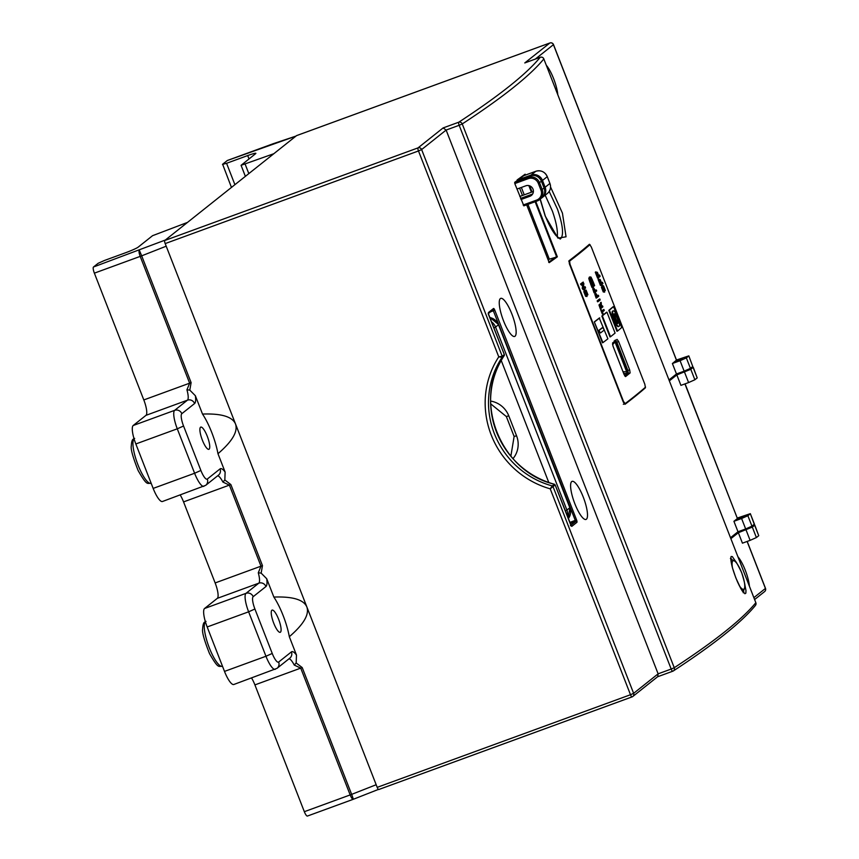 <?xml version="1.0" encoding="UTF-8"?>
<svg xmlns="http://www.w3.org/2000/svg" width="859" height="859" viewBox="0 0 859 859"><rect width="100%" height="100%" fill="white"/><g stroke="black" fill="none" stroke-linecap="round" stroke-linejoin="round"><path stroke-width="1.29" d="M631.977 696.917L378.798 789.507A2.813 0.709 -110.1 0 1 378.744 789.539A2.813 0.709 -110.1 0 1 377.198 787.359L165.186 243.591A2.813 0.709 -110.1 0 1 164.745 240.509L418.043 147.877L443.126 127.927L446.122 130.063L658.123 673.832L657.726 676.656L632.825 696.466A2.813 2.717 51.5 0 1 632.095 696.874A2.813 0.709 -110.1 0 1 632.041 696.907A2.813 0.709 -110.1 0 1 630.495 694.727L550.211 488.825A87.274 84.161 51.5 0 1 498.757 356.861L418.483 150.959L165.186 243.591M443.126 127.927L458.749 122.214A1759.49 142.476 -21.3 0 0 540.204 57.306L524.774 62.943L549.857 42.993L296.559 135.625L164.745 240.509M690.432 368.361L684.151 371.163L680.07 360.705L686.352 357.902L690.432 368.361L692.762 366.503L688.811 355.873L676.473 360.018M615.785 340.411L616.236 341.442L615.055 342.011L614.228 340.819M645.463 386.851L645.399 387.817A1762.314 142.701 -21.3 0 1 624.987 404.31L623.323 402.173L569.399 263.863L569.023 260.76A1762.314 142.701 158.7 0 0 589.435 244.267L590.251 244.998M624.557 375.523L626.963 373.493A1.686 1.632 49.3 0 1 627.908 373.912M616.236 341.442L628.466 373.278M627.865 371.271L626.683 371.84L615.055 342.011L612.542 344.62M623.634 373.386L626.963 373.493L626.683 371.84L622.99 371.711M744.796 584.496L745.966 590.487L745.87 593.129L744.903 593.741L740.898 588.759L735.787 577.774L732.416 567.735L730.719 558.543L731.116 556.503L732.319 556.578L736.507 562.731M732.04 559.563L730.869 558.522M743.561 592.442L743.776 590.713M752.323 527.104L754.653 525.246L758.733 535.705L756.392 537.562L752.323 527.104L738.364 532.709L730.869 538.668M746.041 529.906L750.111 540.354L742.434 543.167L738.364 532.709M748.49 527.856L736.657 532.827M750.111 540.354L756.392 537.562M752.838 525.461L754.653 525.246M758.733 535.705L754.782 525.074M377.198 787.359L630.495 694.727L633.631 693.331L658.123 673.832L671.19 669.054L459.178 125.285L446.122 130.063L421.629 149.563L502.225 356.27A1.127 1.084 51.5 0 1 502.118 357.29A84.45 81.444 -128.5 0 0 552.262 485.915L550.211 488.825L553.035 486.613L633.631 693.331A2.813 2.717 51.5 0 1 632.825 696.466A2.813 2.813 0 0 1 632.041 696.907L378.744 789.539M569.796 522.444L576.55 519.867A2.255 0.569 -110.1 0 1 576.894 522.336L571.879 526.32A2.255 0.569 -110.1 0 1 570.601 524.602L555.139 484.938L553.035 486.613A1.127 1.084 51.5 0 0 552.262 485.915L554.366 484.24A84.45 81.444 51.5 0 1 504.222 355.615L502.118 357.29L498.757 356.861L502.225 356.27L504.319 354.606L488.857 314.942A2.255 0.569 -110.1 0 1 488.503 312.472L493.528 308.488A2.255 0.569 -110.1 0 1 494.805 310.206L490.521 311.871M504.287 355.519A1.127 1.127 0 0 1 504.233 355.605A1.127 1.084 -128.5 0 0 504.394 354.896M517.397 180.519L517.161 179.918A1762.314 142.701 -21.3 0 0 525.139 174.194L524.72 174.989L525.139 174.194L525.472 175.064M548.214 259.998A1762.314 142.701 -21.3 0 0 549.331 259.182L557.341 256.809A1762.314 142.701 158.7 0 1 549.212 262.639L526.674 204.829L549.169 262.457M548.654 262.188L549.212 262.639L548.654 262.188M514.691 182.323L528.124 177.405A9.009 8.687 51.5 0 1 539.57 182.784L542.222 189.581A9.009 8.687 51.5 0 1 537.294 200.942L523.84 205.859L537.272 200.952L536.65 200.083A7.881 7.602 -128.5 0 0 540.966 190.14L538.314 183.343A7.881 7.602 -128.5 0 0 528.296 178.64L514.799 183.579L514.691 182.323A1762.314 142.701 -21.3 0 0 517.075 180.648L517.129 180.626M523.861 205.849L514.799 183.579M550.565 187.026L562.43 213.096L566.049 236.805L557.985 238.147L545.164 215.974L540.139 199.224M560.304 239.017C564.009 235.699 563.085 225.777 557.512 209.252L549.18 191.471M676.43 360.157L673.563 362.584L682.529 358.675L678.449 359.792L678.771 360.619M524.774 62.943L525.311 62.75M543.683 58.552A2.813 2.813 0 0 0 540.257 57.274A2.813 0.709 -110.1 0 0 540.204 57.306A2.813 2.781 39.3 0 1 543.833 58.938A1762.314 142.701 158.7 0 1 462.239 123.943L674.251 667.711A2.813 2.62 56.8 0 1 672.79 671.212A2.813 0.709 69.9 0 1 672.737 671.233A2.813 2.813 0 0 0 673.316 670.954C713.958 644.39 741.317 622.571 755.405 605.477A2.813 2.813 0 0 0 755.963 603.007M458.749 122.214A2.813 2.62 56.8 0 1 462.239 123.943L459.178 125.285A2.813 0.709 69.9 0 1 458.749 122.214M672.683 671.244L657.575 676.774L672.737 671.233A2.813 0.709 69.9 0 1 671.19 669.054L674.251 667.711A1762.314 142.701 -21.3 0 0 755.834 602.707A2.813 2.781 39.3 0 1 755.405 605.477M516.935 189.066L525.826 185.812A5.626 5.433 51.5 0 1 531.377 195.444A5.626 5.433 51.5 0 1 529.906 196.271L532.236 194.413A5.626 5.433 -128.5 0 0 532.408 194.349M521.016 199.524L529.906 196.271M520.672 198.644L532.236 194.413M557.276 236.923C557.921 230.846 556.288 222.245 552.401 211.121L545.175 195.218M511.9 314.072A20.272 5.111 69.9 0 0 500.743 298.374A20.272 5.111 69.9 0 0 502.902 319.161A20.272 5.111 69.9 0 0 514.659 336.449A20.272 5.111 69.9 0 0 511.9 314.072M583.25 497.071A20.272 5.111 69.9 0 0 572.083 481.373A20.272 5.111 69.9 0 0 574.252 502.161A20.272 5.111 69.9 0 0 586.01 519.448A20.272 5.111 69.9 0 0 583.25 497.071M749.435 586.289A20.272 5.111 69.9 0 0 745.268 570.236A20.272 5.111 69.9 0 0 737.913 556.718M557.813 94.801A20.272 5.111 69.9 0 0 553.647 78.749A20.272 5.111 69.9 0 0 546.292 65.241M684.151 371.163L676.473 373.966L672.393 363.518L680.07 360.705M688.682 356.055L686.352 357.902M675.893 360.726L678.449 359.792M673.563 362.584L672.393 363.518M688.811 355.873L692.762 366.503M549.331 259.182L527.952 204.356M524.237 194.832L521.359 187.445M668.978 379.936L676.473 373.966M231.458 187.423L222.621 164.241L227.291 160.526L295.925 136.119L273.806 153.718L241.078 165.315L255.606 153.686A11.264 0.913 -21.3 0 0 255.864 153.332A11.264 0.913 -21.3 0 0 247.703 155.565L226.572 163.296L234.904 184.674M222.492 164.413L226.572 163.296M152.558 235.688L138.149 247.156A11.264 0.913 158.7 0 1 125.586 252.75L104.444 260.481L98.162 263.284L93.502 266.988L165.379 240.005L187.498 222.406L152.558 235.688M378.411 789.421L353.393 799.246L351.653 794.371L376.178 784.739L166.206 246.2L141.681 255.832L139.33 250.227A5.626 1.417 -110.1 0 0 140.2 256.39L94.372 273.151L143.807 399.94L189.635 383.178L140.2 256.39L141.681 255.832L191.117 382.62L189.796 390.115L195.358 395.72L202.52 414.07C221.321 413.372 232.327 416.669 235.516 423.97C238.104 431.508 232.263 441.419 217.971 453.713L225.122 472.063L224.833 479.977L230.867 484.573L262.467 565.619L261.147 573.114L266.709 578.719L273.86 597.069A33.78 8.515 -110.1 0 1 289.322 636.712C303.614 624.418 309.455 614.507 306.867 606.969C303.678 599.668 292.672 596.371 273.86 597.069M289.322 636.712L296.473 655.063L296.172 662.976L302.218 667.572L351.653 794.371L350.171 794.929L300.736 668.141L294.25 665.059L296.172 662.976M302.218 667.572L254.908 684.902L304.333 811.691L350.171 794.929A5.626 1.417 -110.1 0 0 353.274 799.289A5.626 5.626 0 0 0 353.35 799.257A5.626 1.417 -110.1 0 1 353.274 799.289L307.436 816.05A5.626 1.417 -110.1 0 1 304.333 811.691M230.867 484.573L183.558 501.903L215.147 582.939L260.986 566.178L229.385 485.142L222.9 482.06L224.833 479.977M200.544 427.224A11.822 2.985 69.9 0 0 202.37 440.152A11.822 2.985 69.9 0 0 208.887 449.311A11.822 2.985 69.9 0 0 207.62 437.188A11.822 2.985 69.9 0 0 200.759 427.106A11.822 2.985 69.9 0 0 200.544 427.224M217.971 453.713A33.78 8.515 69.9 0 0 202.52 414.07M273.72 623.151A11.822 2.985 69.9 0 0 280.227 632.31A11.822 2.985 69.9 0 0 278.971 620.187A11.822 2.985 69.9 0 0 272.11 610.105A11.822 2.985 69.9 0 0 271.884 610.223A11.822 2.985 69.9 0 0 273.72 623.151M207.18 626.963L224.5 671.405L265.957 656.255L248.627 611.812L207.18 626.963A16.89 4.263 -110.1 0 1 204.56 608.494L217.327 598.336A14.077 3.543 69.9 0 0 215.147 582.939M135.829 443.963L153.16 488.406L194.606 473.255L177.276 428.813L135.829 443.963A16.89 4.263 -110.1 0 1 133.209 425.495L145.987 415.337A14.077 3.543 69.9 0 0 143.807 399.94M254.908 684.902A14.077 3.543 69.9 0 0 251.558 677.998M266.709 578.719A19.703 4.971 -110.1 0 1 265.936 586.536L253.169 596.694A11.264 2.835 69.9 0 0 254.908 609.01L272.239 653.452A11.264 2.835 69.9 0 0 278.649 662.053A5.626 5.433 -128.5 0 1 277.038 668.334L233.809 684.494A16.89 4.263 -110.1 0 1 224.5 671.405M183.558 501.903A14.077 3.543 69.9 0 0 180.218 494.999M195.358 395.72A19.703 4.971 -110.1 0 1 194.585 403.537L181.818 413.694A11.264 2.835 69.9 0 0 183.558 426.01L200.888 470.453A11.264 2.835 69.9 0 0 207.298 479.054A5.626 5.433 -128.5 0 1 205.688 485.335L162.458 501.495A16.89 4.263 -110.1 0 1 153.16 488.406M94.372 273.151A5.626 1.417 -110.1 0 1 93.502 266.988M204.56 608.494L246.007 593.344L258.784 583.175A14.077 3.543 69.9 0 0 258.28 572.803L260.986 566.178L262.467 565.619M133.209 425.495L174.656 410.344L187.434 400.176A14.077 3.543 69.9 0 0 186.94 389.803L189.635 383.178L191.117 382.62M258.28 572.803L261.147 573.114M186.94 389.803L189.796 390.115M645.356 387.291L644.83 384.241L591.303 246.973L589.8 244.783A1762.314 142.701 158.7 0 1 569.614 261.093L569.989 264.185L623.505 401.464L625.169 403.59A1762.314 142.701 -21.3 0 0 645.356 387.291M624.268 403.923L625.051 403.633M623.323 404.278L625.169 403.59M625.524 376.575L624.031 374.384L612.993 346.08L612.564 342.999A1762.314 142.701 -21.3 0 0 617.052 339.369L618.63 341.528L629.658 369.832L630.13 372.903A1762.314 142.701 158.7 0 1 625.631 376.532L625.577 376.564M588.168 245.373L589.843 244.761L588.147 245.395M602.46 342.795L594.31 321.889A1762.314 142.701 -21.3 0 0 599.26 318.066L607.904 338.8A1762.872 142.755 158.7 0 1 602.921 342.634L602.46 342.795M606.4 312.354A1762.314 142.701 158.7 0 1 601.848 316.026L609.997 336.943L610.513 336.76A1762.872 142.755 -21.3 0 0 615.087 333.077L606.937 312.161L606.4 312.354M608.816 310.346L616.977 331.263L617.535 331.059A1762.872 142.755 -21.3 0 0 621.712 327.526L613.551 306.609L612.961 306.835A1762.314 142.701 158.7 0 1 608.816 310.346L609.375 310.142L617.535 331.059M597.553 301.81L597.188 300.854A1762.314 142.701 -21.3 0 0 599.303 299.147L600.205 299.909A1762.872 142.755 158.7 0 1 598.068 301.616L597.553 301.81M596.629 297.912L595.598 293.059L597.563 295.915A1762.872 142.755 -21.3 0 0 598.39 295.249L598.755 296.194A1762.872 142.755 158.7 0 1 596.629 297.912L596.114 298.094L594.825 294.207L595.072 293.252L595.77 293.445M597.488 295.743A1762.314 142.701 -21.3 0 0 597.864 295.442L598.39 295.249M593.204 285.285A1762.314 142.701 -21.3 0 0 593.494 285.038L592.227 281.784A1762.314 142.701 -21.3 0 0 592.463 281.591L592.989 281.398L594.632 285.607A1762.872 142.755 158.7 0 1 592.495 287.314L591.98 287.507L590.423 283.502A1762.314 142.701 -21.3 0 0 590.659 283.32L591.175 283.126L592.366 286.176A1762.872 142.755 -21.3 0 0 593.032 285.65L592.506 285.832L591.421 283.03A1762.314 142.701 -21.3 0 0 591.658 282.847L592.173 282.654L593.268 285.456A1762.872 142.755 -21.3 0 0 594.02 284.844L593.494 285.038M603.254 291.963L604.672 292.114L603.254 291.963L601.45 287.346L601.891 285.875L603.544 285.843L605.348 290.471L603.823 291.759L602.019 287.142L602.47 285.671M585.613 296.344L587.041 296.484L585.613 296.344L583.809 291.716L584.399 290.192L586.106 290.149L587.91 294.766L586.085 296.172L584.281 291.545L584.872 290.02L586.106 290.149M583.401 287.98A1762.872 142.755 -21.3 0 0 585.086 286.691L585.591 288.001A1762.872 142.755 158.7 0 1 583.272 289.784L582.252 288.527L582.703 284.243M583.175 283.889A1762.872 142.755 158.7 0 1 581.479 285.177L580.501 284.05A1762.314 142.701 -21.3 0 0 582.821 282.267L583.852 283.513L583.379 287.926M583.39 287.797A1762.314 142.701 -21.3 0 0 584.603 286.863L585.086 286.691M590.487 282.16L589.317 278.316L589.865 276.931L590.992 277.081L592.624 280.453A1762.872 142.755 158.7 0 1 590.487 282.16L589.972 282.353L588.802 278.509L589.338 277.124L590.466 277.274M599.603 275.03L600.119 276.34A1762.872 142.755 158.7 0 1 598.175 277.983L597.606 278.187L595.287 272.228A1762.314 142.701 -21.3 0 0 595.502 272.045L596.071 271.841L597.885 276.491A1762.872 142.755 -21.3 0 0 598.53 275.954L597.95 276.158L596.586 272.647A1762.314 142.701 -21.3 0 0 596.801 272.464L597.37 272.249L598.744 275.771A1762.872 142.755 -21.3 0 0 599.603 275.03L599.024 275.245A1762.314 142.701 -21.3 0 1 598.659 275.556M600.634 283.545A1762.314 142.701 -21.3 0 0 600.785 283.427L599.41 279.905A1762.314 142.701 -21.3 0 0 599.625 279.723L600.205 279.519L601.568 283.03A1762.872 142.755 -21.3 0 0 602.438 282.3L601.858 282.514A1762.314 142.701 -21.3 0 1 601.493 282.826M602.438 282.3L602.954 283.599A1762.872 142.755 158.7 0 1 601.01 285.242L600.441 285.446L598.122 279.486A1762.314 142.701 -21.3 0 0 598.336 279.304L598.906 279.1L600.72 283.749A1762.872 142.755 -21.3 0 0 601.354 283.212L600.785 283.427M594.568 292.629L593.537 287.786L595.502 290.643A1762.872 142.755 -21.3 0 0 596.329 289.977L596.704 290.922A1762.872 142.755 158.7 0 1 594.568 292.629L594.052 292.822L592.764 288.925L593.021 287.969L593.709 288.173M595.437 290.46A1762.314 142.701 -21.3 0 0 595.802 290.17L596.329 289.977M601.15 302.336L601.622 306.62A1762.872 142.755 -21.3 0 0 602.535 305.879L602.9 306.835A1762.872 142.755 158.7 0 1 600.774 308.542L600.258 308.725L598.97 304.945L600.269 303.861L600.806 304.677L601.15 302.336L600.624 302.529L600.409 304.022M601.547 306.448A1762.314 142.701 -21.3 0 0 602.009 306.072L602.535 305.879M601.987 310.861A1762.314 142.701 -21.3 0 0 603.415 309.702L604.317 310.453A1762.872 142.755 158.7 0 1 602.427 311.978L603.072 313.621A1762.872 142.755 158.7 0 1 602.825 313.814L602.309 314.007L600.656 309.755A1762.314 142.701 -21.3 0 0 600.892 309.573L602.052 311.033A1762.872 142.755 -21.3 0 0 603.952 309.508M618.63 341.528L616.837 342.183L615.269 340.024M616.837 342.183L627.865 370.487L629.658 369.832M630.13 372.903L628.337 373.558L627.865 370.487M628.337 373.558A1762.593 142.723 158.7 0 1 625.03 376.242M580.405 251.859A1762.593 142.723 158.7 0 1 568.905 260.921M583.272 289.784L582.713 284.114M581.479 285.177L580.501 284.05M580.963 283.878A1762.872 142.755 -21.3 0 0 583.293 282.096M602.921 342.634L594.31 321.889M594.761 321.717A1762.872 142.755 -21.3 0 0 599.754 317.884M598.841 330.35L600.452 332.981L598.841 330.35A1762.872 142.755 158.7 0 0 602.685 327.408L604.285 330.028A1763.43 142.798 158.7 0 1 600.452 332.981M606.937 312.161A1762.872 142.755 158.7 0 1 602.352 315.844L601.848 316.026M602.352 315.844L610.513 336.76M613.551 306.609A1762.872 142.755 158.7 0 1 609.375 310.142M613.294 310.872L613.305 310.872C615.484 309.916 621.358 326.087 618.931 326.388C616.794 327.687 610.749 311.226 613.24 310.883L612.725 311.076C610.244 311.409 616.279 327.88 618.426 326.581M614.067 313.932L617.6 323.532M614.325 313.696L614.196 313.75C614.11 317.776 615.345 321.041 617.9 323.575C618.179 319.902 616.987 316.606 614.325 313.696M599.357 330.167A1763.43 142.798 -21.3 0 0 603.19 327.215M585.838 294.991L587.341 293.842L586.353 291.319L584.85 292.468L586.482 295.152M585.366 295.163L586.869 294.014L585.881 291.491L584.936 291.555M592.012 279.69L591.078 277.908L590.251 277.919L590.358 281.022A1762.872 142.755 -21.3 0 0 592.012 279.69L589.725 278.112M590.294 280.85A1762.314 142.701 -21.3 0 0 591.486 279.884M589.338 277.124L590.992 277.081M598.175 277.983L595.856 272.024L595.287 272.228M598.53 275.954L597.155 272.432L596.586 272.647M601.01 285.242L598.691 279.282L598.122 279.486M601.354 283.212L599.99 279.701L599.41 279.905M603.555 290.6L604.811 289.537L603.823 287.013L602.567 288.076L604.124 290.782M602.986 290.804L604.231 289.751L603.243 287.228L602.427 287.239M594.02 284.844L592.753 281.591L592.227 281.784M593.032 285.65L591.421 283.03M592.495 287.314L590.938 283.32L590.423 283.502M595.266 290.836L593.902 288.731L594.439 291.491A1762.872 142.755 -21.3 0 0 595.266 290.836L593.386 288.925M597.327 296.108L595.963 294.003L596.5 296.763A1762.872 142.755 -21.3 0 0 597.327 296.108L595.448 294.197M598.068 301.616L597.188 300.854M597.703 300.671A1762.872 142.755 -21.3 0 0 599.84 298.953M600.516 304.859L599.947 305.278L600.645 307.404A1762.872 142.755 -21.3 0 0 601.386 306.813L599.99 305.042L601.386 306.813M600.774 308.542L599.485 304.752L600.269 303.861M602.825 313.814L601.171 309.573L600.656 309.755M519.588 188.1L522.465 195.487L519.813 196.453M532.612 194.027L520.586 198.429M533.375 191.493L522.465 195.487M735.079 520.382L744.055 516.474L737.419 518.525L733.919 521.306L741.596 518.503L745.666 528.961L751.958 526.159L754.417 524.13L750.336 513.671L754.288 524.301M669.344 380.87L676.838 374.911L690.797 369.306L693.256 367.276L691.312 367.663M690.797 369.306L694.877 379.764L697.207 377.906L693.127 367.448M694.877 379.764L688.596 382.566L684.516 372.108M693.256 367.276L697.207 377.906M675.142 375.029L686.964 370.057M676.838 374.911L680.919 385.369L688.596 382.566M730.504 537.723L737.999 531.764L733.919 521.306M750.336 513.671L737.419 518.02M685.095 383.833L737.419 518.525L684.924 383.898M751.958 526.159L747.878 515.701L750.208 513.843M747.878 515.701L741.596 518.503M737.999 531.764L745.666 528.961M553.389 44.561L553.432 44.668A2.813 2.717 51.5 0 0 549.857 42.993A2.813 0.709 -110.1 0 1 549.91 42.961A2.813 0.709 -110.1 0 1 549.975 42.95M418.483 150.959A2.813 0.709 -110.1 0 1 418.043 147.877A2.813 2.717 -128.5 0 1 421.629 149.563L418.483 150.959M645.399 387.817L644.261 388.236M504.383 354.692A1.127 1.127 0 0 0 504.351 354.563L488.18 313.728A1.127 1.084 -128.5 0 0 488.503 312.472M488.492 313.481L493.206 309.745A1.127 1.084 -128.5 0 0 493.528 308.488M493.002 309.895L575.294 520.425L575.466 521.66L570.236 523.571M571.879 526.32A1.127 1.084 -128.5 0 0 570.451 525.654L571.267 525.762L555.161 484.906A1.127 1.127 0 0 0 555.097 484.766M576.894 522.336A1.127 1.084 -128.5 0 0 575.466 521.66L570.945 525.268M494.805 310.206L576.55 519.867M529.692 185.866L532.065 191.976M535.78 201.5L557.341 256.809M556.514 256.562L535.136 201.725M531.431 192.201L528.854 185.619M548.976 261.963A1761.745 142.658 -21.3 0 0 556.492 256.562M523.152 205.011L536.65 200.083M530.035 175.912L530.003 175.912C535.168 174.581 538.99 176.363 541.46 181.26L544.112 188.057C545.422 192.062 544.563 195.422 541.514 198.139A9.009 8.687 -128.5 0 0 544.091 188.089L540.966 190.14M541.46 181.26L538.314 183.343M544.091 188.089L541.438 181.292A9.009 8.687 -128.5 0 0 529.992 175.923L528.124 177.405L528.296 178.64M517.097 180.637L530.003 175.912L517.075 180.648M676.473 360.265L553.432 44.668L535.318 59.078M525.042 62.836L540.257 57.274A2.813 0.709 -110.1 0 1 540.322 57.263M755.834 602.707L543.833 58.938M754.61 599.55L764.628 591.572A2.813 2.717 -128.5 0 0 765.433 588.436L765.401 588.329M753.869 597.649L765.433 588.436L747.115 541.449M245.159 164.198L248.82 173.604M247.703 155.565L249.013 158.926M273.119 143.764A5.626 1.417 -110.1 0 1 273.226 143.711L227.388 160.472M207.298 479.054L220.065 468.885A19.703 4.971 -110.1 0 1 225.122 472.063M278.649 662.053L291.416 651.884A19.703 4.971 -110.1 0 1 296.473 655.063M265.936 586.536A5.626 5.433 51.5 0 0 258.784 583.175L217.327 598.336M194.585 403.537A5.626 5.433 51.5 0 0 187.434 400.176L145.987 415.337M275.256 669.333A16.89 4.263 -110.1 0 1 265.957 656.255L272.239 653.452M254.908 609.01L248.627 611.812A16.89 4.263 -110.1 0 1 246.007 593.344A5.626 5.433 51.5 0 1 253.169 596.694M203.905 486.334A16.89 4.263 -110.1 0 1 194.606 473.255L200.888 470.453M183.558 426.01L177.276 428.813A16.89 4.263 -110.1 0 1 174.656 410.344A5.626 5.433 51.5 0 1 181.818 413.694M294.25 665.059A14.077 3.543 69.9 0 0 289.021 658.789M222.9 482.06A14.077 3.543 69.9 0 0 217.681 475.789M277.038 668.334L289.805 658.166A5.626 5.433 -128.5 0 0 291.416 651.884M205.688 485.335L218.454 475.167A5.626 5.433 -128.5 0 0 220.065 468.885M134.058 438.799A23.934 6.034 69.9 0 0 137.751 464.3A23.934 6.034 69.9 0 0 151.12 483.327C147.104 482.898 147.351 486.623 138.159 470.592C132.898 457.256 130.6 449.053 131.287 446.004C131.534 441.655 132.275 439.336 133.51 439.046L134.68 438.38M205.398 621.798A23.934 6.034 69.9 0 0 209.102 647.299A23.934 6.034 69.9 0 0 222.47 666.326C218.454 665.897 218.701 669.623 209.51 653.592C204.238 640.256 201.951 632.052 202.638 629.003C202.885 624.654 203.626 622.335 204.85 622.045L206.031 621.379M512.984 458.631A23.086 22.259 -128.5 0 0 516.57 435.824L508.796 415.885A23.086 22.259 -128.5 0 0 490.629 401.078M501.226 360.479L548.794 482.49M569.839 507.744L566.919 510.063L495.568 327.064L498.488 324.745L569.839 507.744A11.264 10.856 51.5 0 1 568.304 518.611L569.839 507.744M567.466 516.463A11.264 10.856 -128.5 0 0 566.919 510.063L565.308 510.944M493.968 327.945L495.568 327.064A11.264 10.856 -128.5 0 0 491.616 321.91M489.92 317.572A11.264 10.856 51.5 0 1 498.488 324.745L498.617 324.562M506.423 416.454L508.796 415.885M514.197 436.393L516.57 435.824M568.841 261.372L569.614 261.093M604.811 289.537L604.231 289.751M602.019 287.142L601.45 287.346M549.943 183.418L549.9 183.407C551.263 187.423 550.394 190.784 547.344 193.49A9.009 8.687 -128.5 0 0 549.921 183.45L547.29 176.621L542.491 180.465L545.132 187.262L549.921 183.45L547.269 176.653A9.009 8.687 -128.5 0 0 535.823 171.285L522.358 176.202M517.247 180.132L531.034 175.086L535.866 171.263L523.807 175.676M531.002 175.612L531.034 175.086A9.009 8.687 51.5 0 1 542.491 180.465L541.342 180.981M544.005 187.777L545.132 187.262A9.009 8.687 51.5 0 1 542.018 197.699L547.344 193.49M739.975 517.59L740.297 518.417M739.234 585.548A15.204 3.833 69.9 0 0 744.635 587.62A15.204 3.833 69.9 0 0 741.564 572.524A15.204 3.833 69.9 0 0 734.37 560.927A15.204 3.833 69.9 0 0 732.426 567.659M676.538 360.179L553.497 44.582A2.813 2.813 0 0 0 549.91 42.961L296.613 135.593M730.408 558.479L730.955 558.028L730.869 559.531C731.31 564.921 733.554 572.438 737.602 582.08C743.518 594.428 743.561 591.883 743.937 592.731L743.25 592.753M504.233 355.605C472.021 399.703 500.088 471.731 554.409 484.229M524.828 174.925L516.978 180.562M537.272 200.952L541.514 198.139M560.218 239.049L556.106 235.645C552.348 231.157 548.729 224.564 545.25 215.877L540.268 199.127M764.628 591.572A2.813 2.813 0 0 0 765.498 588.351L747.201 541.428M241.078 165.315L245.373 176.353M295.979 136.076L273.366 143.657M489.877 317.454L498.617 324.573L569.968 507.572M490.682 403.837L506.348 416.551L514.122 436.501L510.858 456.183M603.544 290.986L604.113 290.772M602.138 285.725L602.717 285.521M547.29 176.621C544.821 171.725 541.009 169.942 535.844 171.274M742.681 591.454L744.764 588.479C745.741 587.61 744.689 582.273 741.607 572.47C737.29 563.611 734.95 559.681 734.585 560.659L731.084 559.724"/></g></svg>
